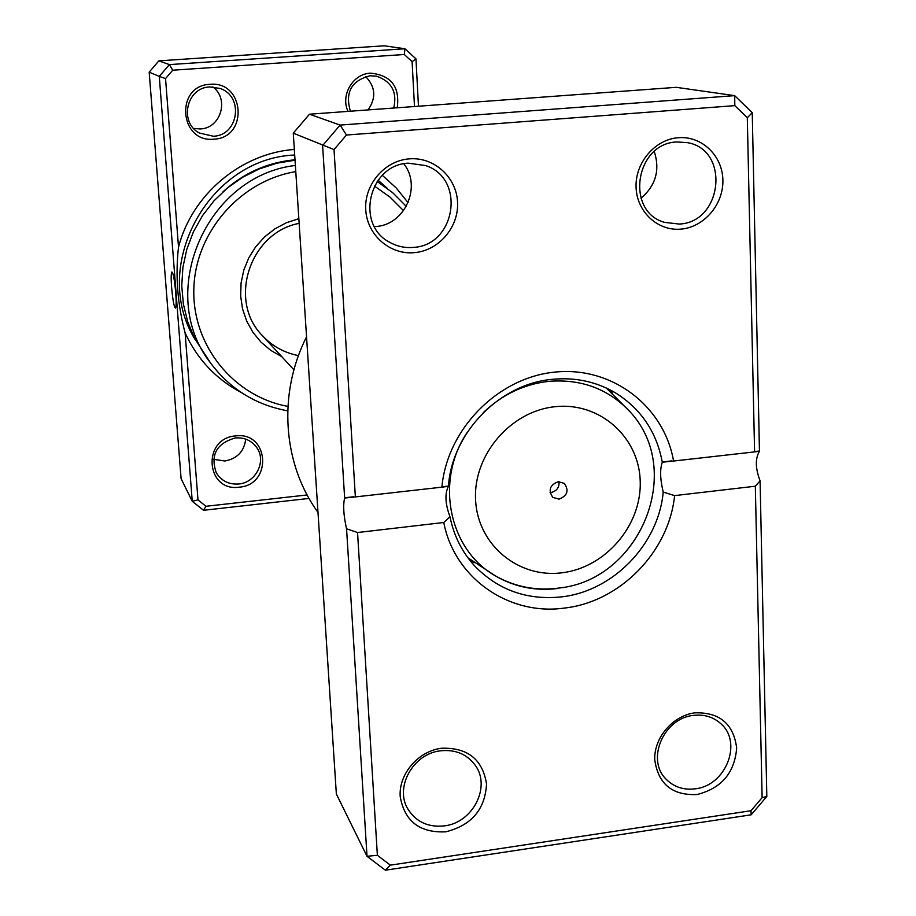 <?xml version="1.0" encoding="UTF-8"?>
<svg xmlns="http://www.w3.org/2000/svg" width="916" height="916" viewBox="0 0 916 916"><rect width="100%" height="100%" fill="white"/><g stroke="black" fill="none" stroke-linecap="round" stroke-linejoin="round"><path stroke-width="1.37" d="M175.723 292.742C174.555 279.895 173.273 272.979 171.887 271.995C171.052 273.186 170.96 278.315 171.613 287.395C172.781 300.196 174.063 307.1 175.46 308.074C176.273 306.894 176.364 301.788 175.723 292.742M241.297 392.529C216.016 379.144 197.295 359.278 185.124 332.932L197.982 499.896L205.963 506.285L307.135 494.961M414.49 106.519L412.097 61.658L404.277 54.502L172.712 70.211L165.544 78.581L178.517 247.125C175.277 275.51 177.475 304.112 185.124 332.932M178.517 247.125C191.925 194.558 240.954 153.361 294.334 149.423M348.011 111.386C340.305 95.115 352.9 73.761 370.591 73.154C391.132 75.227 400.017 86.768 397.235 107.779M393.765 108.042C397.338 92.081 391.613 81.467 376.579 76.2L370.19 75.753C351.458 80.516 344.863 92.333 350.404 111.214M213.943 139.152C179.238 143.205 174.796 85.497 209.947 84.329C244.767 80.688 248.694 137.927 213.943 139.152M209.798 86.951C186.463 87.432 178.7 122.492 199.47 133.06L213.382 136.232C238.618 135.591 244.171 96.237 220 88.44L209.798 86.951M239.294 487.163C205.814 492.201 201.669 438.295 235.561 435.924C269.121 431.241 272.796 484.747 239.294 487.163M235.366 437.928C216.508 443.333 210.153 454.977 216.302 472.862C221.42 480.934 228.897 484.644 238.721 483.98C255.999 482.721 266.739 460.954 256.686 447.489C251.476 440.481 244.377 437.298 235.366 437.928M212.821 86.928C229.595 98.962 220.767 128.389 200.295 128.938L193.723 128.48M245.717 439.13C244.194 451.37 237.244 458.664 224.889 461L213.554 459.317M281.773 356.645L270.735 350.347L261.014 342.149L252.908 332.302L246.69 321.104L242.557 308.91L240.656 296.097L241.068 283.067L243.759 270.243L248.683 258.037L255.656 246.839L264.461 237.026L274.834 228.897L286.422 222.714L298.845 218.672M299.154 223.355C249.564 232.595 227.592 301.02 262.537 335.783C272.384 346.248 284.361 352.855 298.467 355.603M403.544 210.669L390.021 197.135L374.381 186.017M377.163 181.448L392.758 192.749L406.292 206.375M382.315 175.311L396.262 188.02L408.101 202.688M165.544 78.581L159.281 76.417L169.391 64.601L404.952 48.754L384.205 45.8L158.846 60.857L149.182 72.146L181.105 478.667L192.246 501.281L159.281 76.417L149.182 72.146M172.712 70.211L169.391 64.601L158.846 60.857M309.047 498.43L203.512 510.292L192.246 501.281L197.982 499.896M404.277 54.502L404.952 48.754L415.967 58.864L418.475 106.222M287.716 410.826C255.724 405.009 229.95 388.991 210.382 362.759C155.88 293.578 205.837 175.803 295.376 165.453M295.032 160.208L276.895 163.197L259.308 168.91L242.717 177.212L227.489 187.94L213.989 200.822L202.539 215.581L193.413 231.84L186.818 249.244L182.902 267.358L181.746 285.781L183.372 304.055L187.711 321.779L194.673 338.542L210.382 362.759M295.776 171.636C240.038 180.692 194.948 232.687 193.826 289.284C192.268 345.893 234.061 396.708 287.91 406.372M365.644 76.52C375.583 86.917 376.373 98.046 368.014 109.92M415.967 58.864L412.097 61.658M203.512 510.292L205.963 506.285M558.245 481.702C549.818 484.988 548.008 490.209 552.817 497.354L558.966 499.14C567.462 495.762 569.225 490.518 564.245 483.373L558.245 481.702M550.081 492.579L550.997 492.522C556.756 491.125 559.424 487.507 559.023 481.644M606.3 388.018L606.965 388.533M468.385 558.107L495.533 575.958C448.783 549.772 434.516 480.625 467.389 432.1M403.83 163.827C422.116 186.635 404.643 225.233 375.571 226.527L374.426 226.607M680.966 229.114C657.871 231.347 636.723 211.836 636.07 187.253C635.074 162.682 655.02 139.335 678.367 137.709C701.713 135.705 722.484 155.651 722.884 180.005C723.629 204.314 704.072 227.225 680.966 229.114M676.867 141.957C635.212 143.171 625.055 211.722 664.604 222.37L679.214 224.054C722.598 222.428 730.258 149.777 687.401 142.644L676.867 141.957M697.042 794.527C672.321 795.638 658.226 784.05 654.745 759.776C653.852 737.861 672.688 715.751 694.717 712.854C719.541 712.064 733.521 723.766 736.659 747.983C734.701 772.818 721.487 788.321 697.042 794.527M693.252 715.43C663.699 718.281 646.032 759.353 665.806 778.886C673.638 786.97 683.485 790.279 695.347 788.802C725.77 785.642 742.83 742.601 720.938 723.789C713.358 716.919 704.129 714.125 693.252 715.43M445.817 831.808C419.711 833.056 404.494 821.274 400.189 796.462C398.689 774.031 418.051 751.315 441.283 748.258C467.526 747.342 482.618 759.261 486.545 784.016C485.102 809.423 471.522 825.35 445.817 831.808M440.436 750.822C413.116 753.662 394.361 787.428 407.952 809.137C416.162 822.007 428.345 827.583 444.512 825.866C472.919 822.705 491.239 786.626 475.198 765.215C466.897 754.074 455.309 749.277 440.436 750.822M414.398 252.656C389.998 255.026 367.076 235.057 365.747 209.821C364.064 184.62 384.606 160.598 409.315 158.857C434.001 156.751 456.512 177.177 457.553 202.161C458.962 227.111 438.833 250.663 414.398 252.656M408.502 163.185C368.976 164.342 354.881 224.695 389.712 242.293C396.96 246.37 404.746 248.076 413.082 247.412C455.538 245.82 466.21 178.666 425.7 165.59L408.502 163.185M467.962 557.844L474.053 562.733M663.218 492.075C660.127 479.251 659.818 469.301 662.291 462.225C656.692 432.226 641.234 409.189 615.907 393.124C596.785 381.766 575.683 377.152 552.611 379.293C499.712 383.735 452.092 432.547 448.393 486.35C444.695 493.724 445.222 503.869 449.985 516.796C453.832 535.745 462.065 552.142 474.671 565.962C498.247 590.144 527.227 600.449 561.623 596.866C613.228 591.129 658.501 544.344 663.218 492.075L674.6 495.613C668.92 551.81 620.166 601.778 564.657 608.041C509.285 616.044 454.473 578.351 443.756 522.498L357.549 532.528L377.369 855.281L390.365 865.162L751.005 810.717L762.123 797.653L755.334 486.213L674.6 495.613M355.362 496.919L441.89 487.163C447.111 429.112 497.869 377.552 554.947 372.091C612.014 366.102 664.1 406.212 673.569 461.034L754.589 451.897L747.307 117.717L734.827 105.638L346.466 135.03L334.031 149.571L355.362 496.919L344.645 498.052L322.615 145.575L340.145 125.08L734.678 95.642L752.242 112.679L759.456 451.267C755.128 458.481 755.345 468.339 760.085 480.843L766.818 796.439L751.177 814.805L385.361 870.2L367.018 856.288L346.557 528.784L357.549 532.528M612.632 393.17L606.621 388.166M734.827 105.638L734.678 95.642L676.26 87.329L309.471 114.214L293.269 133.152L336.355 794.012L367.018 856.288L377.369 855.281M344.645 498.052C342.928 505.266 343.569 515.513 346.557 528.784M293.269 133.152L334.031 149.571M309.471 114.214L340.145 125.08L346.466 135.03M306.551 336.825C277.617 393.846 282.758 464.114 318.001 512.399M654.264 151.506C660.207 169.952 655.787 185.536 640.982 198.257M448.393 486.35L441.89 487.163M443.756 522.498L449.985 516.796M673.569 461.034L662.291 462.225M759.456 451.267L754.589 451.897M755.334 486.213L760.085 480.843M390.365 865.162L385.361 870.2M751.005 810.717L751.177 814.805M762.123 797.653L766.818 796.439M752.242 112.679L747.307 117.717M223.08 191.73C243.713 172.952 267.69 162.304 295.009 159.785M195.429 340.019C149.686 267.449 207.657 158.422 294.689 155.01M378.068 180.189L387.376 188.41M562.012 572.786C605.613 567.68 641.921 525.086 640.204 481.083C639.128 437.024 599.625 401.746 555.153 406.704C510.659 410.998 472.977 455.137 475.599 499.93C477.557 544.802 518.433 578.546 562.012 572.786M483.282 412.647C502.082 394.624 523.929 384.182 548.821 381.342C581.339 378.812 608.35 388.888 629.865 411.582C685.363 470.984 639.734 579.565 559.539 587.98C536.81 591.118 515.468 587.11 495.533 575.958C514.483 586.95 535.127 591.141 557.478 588.53M606.266 388.006L629.865 411.582M293.921 369.835L262.537 335.783M447.661 486.156L443.023 486.682M353.542 496.77L345.893 497.64M758.883 451.073L755.402 451.462M671.623 460.908L663.573 461.813"/></g></svg>
